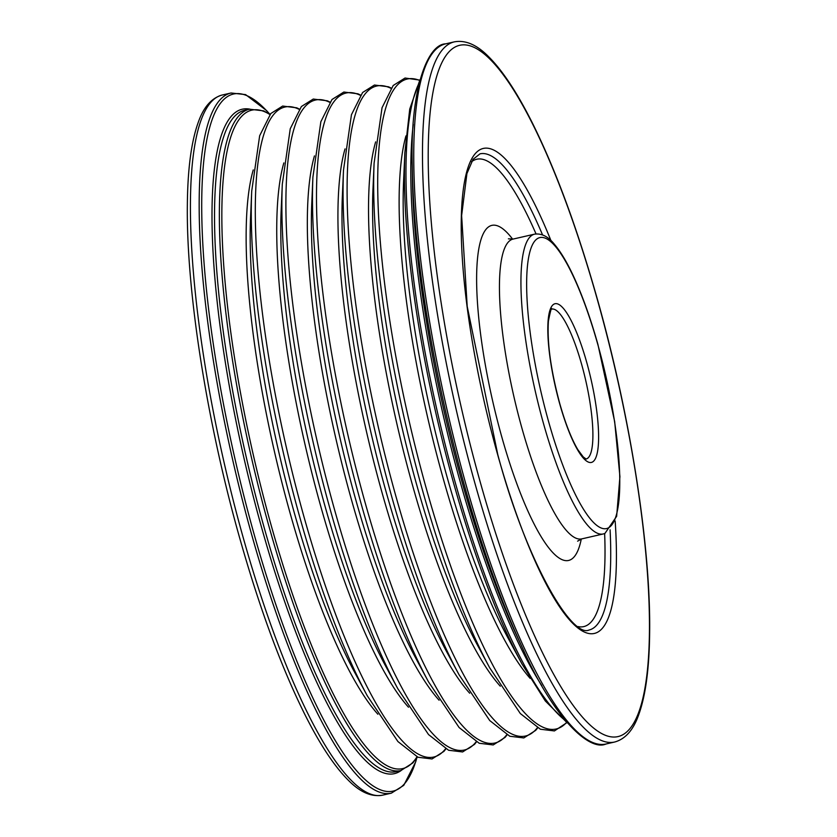 <?xml version="1.0" encoding="UTF-8"?>
<svg xmlns="http://www.w3.org/2000/svg" width="837" height="837" viewBox="0 0 837 837"><rect width="100%" height="100%" fill="white"/><g stroke="black" fill="none" stroke-linecap="round" stroke-linejoin="round"><path stroke-width="1.26" d="M404.857 152.596L403.56 182.299A300.839 67.263 77.1 0 0 447.335 477.917A300.839 67.263 77.1 0 0 507.829 637.668L521.922 663.846A337.75 75.508 -102.9 0 1 453.999 484.487A337.75 75.508 -102.9 0 1 404.857 152.596L409.743 109.03L419.944 79.871M374.108 163.1L372.967 189.308A300.839 67.263 77.1 0 0 416.732 484.916A300.839 67.263 77.1 0 0 477.236 644.678L489.666 667.769A333.398 74.535 -102.9 0 1 422.622 490.712A333.398 74.535 -102.9 0 1 374.108 163.1L382.049 107.711L393.191 85.5L405.045 78.029L419.808 80.101M343.505 170.11L342.364 196.308A300.839 67.263 77.1 0 0 386.139 491.926A300.839 67.263 77.1 0 0 446.634 651.678L459.063 674.768A333.398 74.535 -102.9 0 1 392.019 497.722A333.398 74.535 -102.9 0 1 343.505 170.11L351.446 114.721L362.599 92.509L374.453 85.029L388.525 86.797L391.141 88.063M312.912 177.12L311.772 203.318A300.839 67.263 77.1 0 0 355.537 498.936A300.839 67.263 77.1 0 0 416.041 658.688L428.471 681.778A333.398 74.535 -102.9 0 1 361.417 504.732A333.398 74.535 -102.9 0 1 312.912 177.12L320.853 121.721L331.996 99.509L343.85 92.039L357.933 93.807L360.538 95.073M282.31 184.119L281.169 210.328A300.839 67.263 77.1 0 0 324.944 505.935A300.839 67.263 77.1 0 0 385.438 665.697L397.868 688.788A333.398 74.535 -102.9 0 1 330.824 511.731A333.398 74.535 -102.9 0 1 282.31 184.119L290.251 128.731L301.393 106.519L313.258 99.048L327.33 100.806L329.945 102.083M251.717 191.129L250.566 217.327A300.839 67.263 77.1 0 0 294.342 512.945A300.839 67.263 77.1 0 0 354.846 672.697L367.276 695.788A333.398 74.535 -102.9 0 1 300.221 518.741A333.398 74.535 -102.9 0 1 251.717 191.129L259.658 135.74L270.801 113.529L282.655 106.048L296.727 107.816L299.343 109.082M581.746 538.892L603.236 533.964A153.788 34.38 -102.9 0 1 543.516 423.616A153.788 34.38 -102.9 0 1 534.581 234.151L513.102 239.068A153.788 34.38 77.1 0 0 522.026 428.544A153.788 34.38 77.1 0 0 581.746 538.892L577.603 541.152M581.286 539.007A171.878 38.429 -102.9 0 1 501.844 437.134A171.878 38.429 -102.9 0 1 476.954 266.009A171.878 38.429 -102.9 0 1 512.631 239.162M610.089 529.821A244.258 54.604 -102.9 0 1 589.049 630.02C571.587 638.349 526.044 560.842 497.806 454.7L467.203 306.373L461.626 215.611L466.92 173.562L473.041 159.333L480.009 153.841A244.258 54.604 -102.9 0 1 542.554 234.894M615.164 520.991A248.777 55.619 -102.9 0 1 582.458 631.067A248.777 55.619 -102.9 0 1 497.743 454.941A248.777 55.619 -102.9 0 1 466.125 174.138A248.777 55.619 -102.9 0 1 550.976 240.648M577.928 626.557A239.727 53.599 77.1 0 0 604.638 533.556M597.859 344.677A149.268 33.375 77.1 0 0 533.703 242.531A149.268 33.375 77.1 0 0 548.559 421.471A149.268 33.375 77.1 0 0 612.715 523.617A149.268 33.375 77.1 0 0 597.859 344.677M597.388 299.719A354.616 79.285 77.1 0 0 444.981 57.062A354.616 79.285 77.1 0 0 480.271 482.175A354.616 79.285 77.1 0 0 632.678 724.832A354.616 79.285 77.1 0 0 597.388 299.719M475.217 484.32A359.146 80.289 -102.9 0 1 454.365 41.85C465.466 39.831 476.849 44.738 488.526 56.592C502.639 70.622 517.318 92.876 532.573 123.374C555.946 170.507 577.572 229.212 597.451 299.479C630.24 415.267 650.83 546.425 649.648 632.49C649.303 667.811 645.725 695.066 638.893 714.243C633.546 729.78 625.48 739.029 614.693 742.011A359.146 80.289 -102.9 0 1 475.217 484.32M382.635 795.15C371.534 797.169 360.151 792.262 348.474 780.408C334.361 766.378 319.682 744.124 304.427 713.626C281.054 666.493 259.428 607.788 239.549 537.521C206.76 421.733 186.17 290.575 187.352 204.51C187.697 169.189 191.275 141.934 198.107 122.757C203.454 107.22 211.52 97.971 222.307 94.989A359.146 80.289 77.1 0 0 243.159 537.459A359.146 80.289 77.1 0 0 382.635 795.15L391.371 793.152A359.146 80.289 -102.9 0 1 251.906 535.46A359.146 80.289 -102.9 0 1 231.054 92.991L245.597 94.612L266.511 110.526L269.849 114.24M586.13 459A76.899 17.19 77.1 0 0 581.61 364.273A76.899 17.19 77.1 0 0 551.803 309.094M559.765 404.02A81.419 18.205 -102.9 0 1 551.667 306.415A81.419 18.205 -102.9 0 1 586.653 362.128A81.419 18.205 -102.9 0 1 594.762 459.733A81.419 18.205 -102.9 0 1 559.765 404.02M419.609 80.446A333.398 74.535 77.1 0 0 426.661 489.791A333.398 74.535 77.1 0 0 566.597 722.383M530.166 678.399A300.839 67.263 -102.9 0 1 443.296 478.837A300.839 67.263 -102.9 0 1 405.945 135.908M419.222 82.717A339.236 75.843 77.1 0 0 455.778 484.403A339.236 75.843 77.1 0 0 565.257 720.511M390.952 88.335A333.398 74.535 77.1 0 0 396.058 496.801A333.398 74.535 77.1 0 0 537.364 727.761M360.349 95.334A333.398 74.535 77.1 0 0 365.455 503.801A333.398 74.535 77.1 0 0 506.772 734.76M329.757 102.344A333.398 74.535 77.1 0 0 334.863 510.811A333.398 74.535 77.1 0 0 476.169 741.77M299.154 109.354A333.398 74.535 77.1 0 0 304.26 517.821A333.398 74.535 77.1 0 0 445.566 748.78M269.922 114.564A337.75 75.508 77.1 0 0 271.439 526.285A337.75 75.508 77.1 0 0 416.983 756.805M249.478 109.187L244.645 110.285A339.236 75.843 77.1 0 0 264.346 528.241A339.236 75.843 77.1 0 0 396.089 771.651L400.923 770.542A339.236 75.843 -102.9 0 1 269.179 527.132A339.236 75.843 -102.9 0 1 249.478 109.187L263.645 110.871L270.069 114.387M500.285 686.194A300.839 67.263 -102.9 0 1 412.693 485.847A300.839 67.263 -102.9 0 1 375.646 141.892M469.683 693.203A300.839 67.263 -102.9 0 1 382.101 492.847A300.839 67.263 -102.9 0 1 345.043 148.892M439.09 700.213A300.839 67.263 -102.9 0 1 351.498 499.856A300.839 67.263 -102.9 0 1 314.45 155.902M408.487 707.213A300.839 67.263 -102.9 0 1 320.906 506.866A300.839 67.263 -102.9 0 1 283.848 162.912M377.885 714.223A300.839 67.263 -102.9 0 1 290.303 513.866A300.839 67.263 -102.9 0 1 253.255 169.911M401.185 770.479A340.816 76.198 -102.9 0 1 262.044 529.11A340.816 76.198 -102.9 0 1 249.74 109.124M541.769 685.597A339.236 75.843 -102.9 0 1 460.612 483.294A339.236 75.843 -102.9 0 1 413.258 124.378M412.254 165.705L412.411 177.58A340.816 76.198 77.1 0 0 462.39 483.231A340.816 76.198 77.1 0 0 517.852 638.066L522.874 648.821A357.566 79.944 -102.9 0 1 464.692 486.381A357.566 79.944 -102.9 0 1 412.254 165.705C409.868 89.308 427.571 44.204 445.629 43.848A359.146 80.289 77.1 0 0 466.481 486.318A359.146 80.289 77.1 0 0 605.946 744.009L614.693 742.011M269.671 114.125A357.566 79.944 77.1 0 0 202.052 186.379A357.566 79.944 77.1 0 0 254.207 534.581A357.566 79.944 77.1 0 0 416.941 757.307M536.025 233.91A239.727 53.599 77.1 0 0 471.513 161.803M603.236 533.964L604.921 533.451L616.649 516.293L619.924 476.671L614.682 421.67L597.921 344.436C590.65 318.698 582.73 296.413 574.14 277.612C567.496 263.09 560.947 252.031 554.512 244.425C548.298 236.599 541.654 233.178 534.581 234.151M551.75 309.104L551.824 309.073C551.593 306.865 550.453 310.872 548.413 321.094C547 342.595 550.809 370.153 559.817 403.779C565.519 423.731 571.525 439.027 577.854 449.668L583.253 456.96L586.078 459.011M222.307 94.989L231.054 92.991M445.629 43.848L454.365 41.85M605.946 744.009C589.541 751.553 553.979 718.648 522.874 648.821M391.371 793.152L403.769 785.347L415.675 761.921L417.056 757.129M400.923 770.542L412.934 762.863L417.192 756.899M367.276 695.788L397.931 741.561L418.008 757.265L432.018 758.96L443.903 751.396L445.859 748.937M397.868 688.788L428.534 734.562L448.601 750.255L462.62 751.95L474.495 744.386L476.462 741.927M428.471 681.778L459.126 727.552L479.203 743.256L493.213 744.951L505.098 737.387L507.055 734.917M459.063 674.768L489.729 720.542L509.796 736.246L523.816 737.941L535.69 730.377L537.657 727.918M567.151 722.76L545.285 700.946L521.922 663.846M489.666 667.769L520.321 713.542L540.399 729.236L554.418 730.931L566.931 722.613M513.102 239.068L508.383 238.827"/></g></svg>
